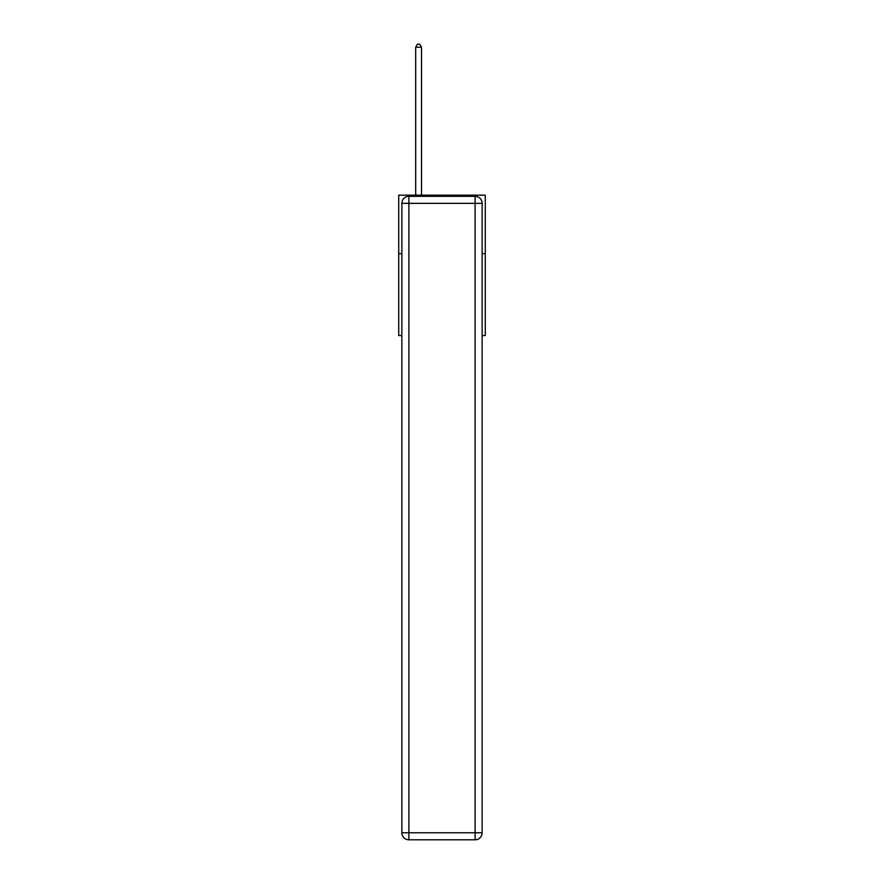 <?xml version="1.0" encoding="UTF-8"?>
<svg xmlns="http://www.w3.org/2000/svg" width="884" height="884" viewBox="0 0 884 884"><rect width="100%" height="100%" fill="white"/><g stroke="black" fill="none" stroke-linecap="round" stroke-linejoin="round"><path stroke-width="1.33" d="M401.866 253.664L398.717 253.664L398.717 195.165L485.283 195.165L485.283 335.555L482.134 335.555M398.717 253.664L398.717 335.555L401.866 335.555M485.283 253.664L482.134 253.664M408.894 196.336L475.106 196.336A7.017 7.017 0 0 1 482.134 203.353L482.134 832.783A7.017 7.017 0 0 1 475.106 839.8L408.894 839.8L408.894 832.783L475.106 832.783L475.106 203.353L408.894 203.353L408.894 832.783L401.866 832.783L401.866 203.353L408.894 203.353L408.894 196.336A7.017 7.017 0 0 0 401.866 203.353A7.017 7.017 0 0 1 408.894 196.336M401.866 832.783A7.017 7.017 0 0 0 408.894 839.8A7.017 7.017 0 0 1 401.866 832.783M421.524 195.165L421.524 47.239L415.679 47.239L415.679 195.165M415.679 47.239L417.436 44.2L419.767 44.2L421.524 47.239M475.106 839.8A7.017 7.017 0 0 0 482.134 832.783L475.106 832.783L475.106 839.8M482.134 203.353A7.017 7.017 0 0 0 475.106 196.336L475.106 203.353L482.134 203.353"/></g></svg>
